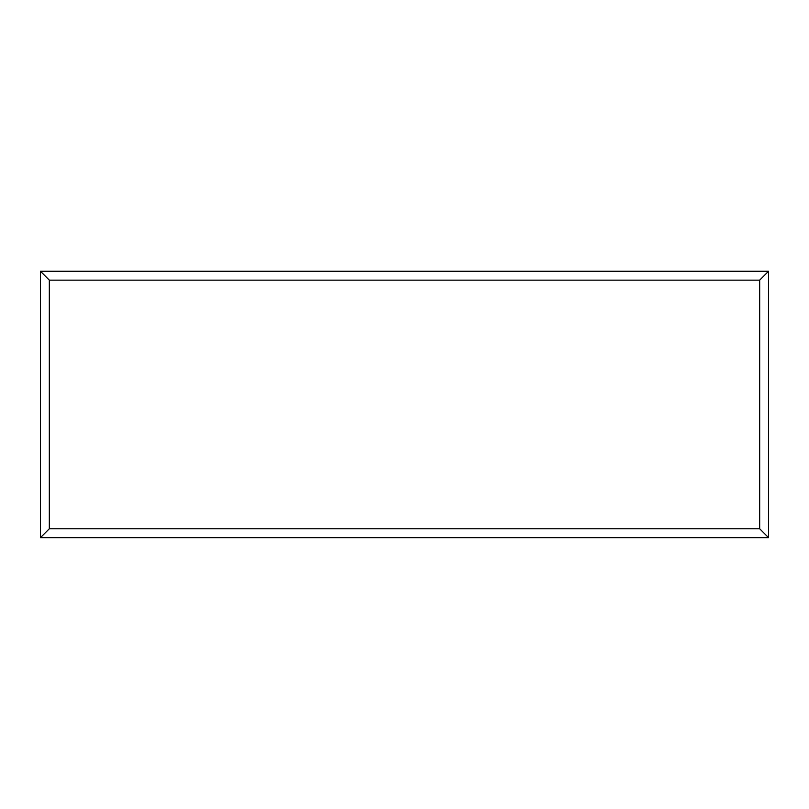 <?xml version="1.0" encoding="UTF-8"?>
<svg xmlns="http://www.w3.org/2000/svg" width="809" height="809" viewBox="0 0 809 809"><rect width="100%" height="100%" fill="white"/><g stroke="black" fill="none" stroke-linecap="round" stroke-linejoin="round"><path stroke-width="1.21" d="M768.55 537.641L40.45 537.641L40.45 271.268L768.55 271.268L768.55 537.641L759.671 528.762L759.671 280.147L768.55 271.268M40.45 537.641L49.329 528.762L759.671 528.762M759.671 280.147L49.329 280.147L40.45 271.268M612.757 537.641L196.334 537.641M49.329 280.147L49.329 528.762"/></g></svg>
